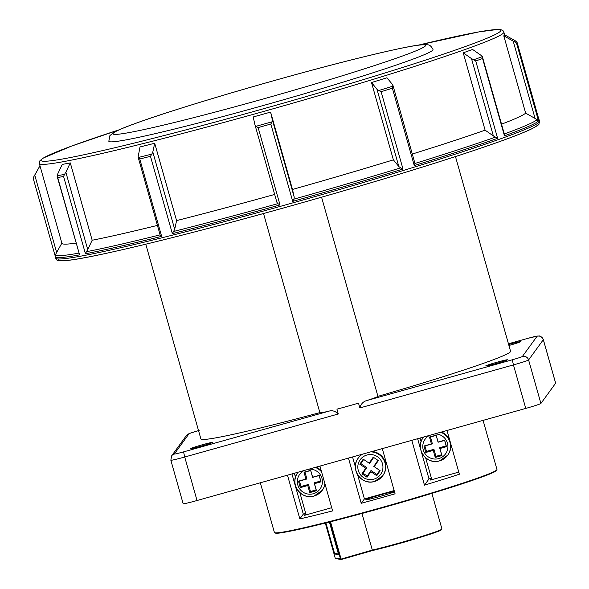 <?xml version="1.0" encoding="UTF-8"?>
<svg xmlns="http://www.w3.org/2000/svg" width="589" height="589" viewBox="0 0 589 589"><rect width="100%" height="100%" fill="white"/><g stroke="black" fill="none" stroke-linecap="round" stroke-linejoin="round"><path stroke-width="0.88" d="M508.918 345.485A11.316 0.515 -15.8 0 0 509.286 345.382A11.316 0.515 -15.8 0 0 520.661 341.627A11.316 0.515 -15.8 0 0 510.258 344.042A11.316 0.515 -15.8 0 0 508.646 344.499M497.057 362.213A11.316 0.515 -15.8 0 0 485.682 365.968A11.316 0.515 -15.8 0 0 496.078 363.56A11.316 0.515 -15.8 0 0 507.453 359.805A11.316 0.515 -15.8 0 0 497.057 362.213M202.16 444.828A11.316 0.515 -15.8 0 0 190.784 448.582A11.316 0.515 -15.8 0 0 201.188 446.167A11.316 0.515 -15.8 0 0 212.563 442.42A11.316 0.515 -15.8 0 0 202.16 444.828M359.857 407.941L358.495 403.112A30.172 1.369 -15.8 0 1 336.937 409.149L338.3 413.986L184.718 457.012L197.028 500.517L525.756 408.42L513.446 364.915L359.857 407.941C360.902 404.01 363.192 401.551 366.726 400.564A30.172 1.369 -15.8 0 0 377.924 396.345A160.922 7.296 -15.8 0 0 510.567 351.294L455.466 156.571M321.572 197.19L377.924 396.345M145.785 244.199L200.886 438.923A160.922 7.296 -15.8 0 0 319.864 412.609M540.908 403.465L555.633 383.203L543.323 339.698L528.598 359.96L540.908 403.465A15.086 0.685 164.2 0 1 525.756 408.42M263.526 213.512L319.886 412.683A30.172 1.369 -15.8 0 0 329.141 411.1C332.358 410.187 335.413 411.144 338.3 413.986M527.913 338.329L537.919 335.973C539.149 336.547 539.701 334.228 543.338 339.654L555.648 383.159A15.086 0.685 164.2 0 1 555.633 383.203M197.028 500.517A15.086 0.685 164.2 0 1 183.157 503.728L170.847 460.223A15.086 0.685 164.2 0 0 184.718 457.012L183.562 451.881L329.141 411.1M432.871 50.043A168.461 7.642 -15.8 0 0 433.018 49.542C431.413 46.31 429.595 44.735 427.57 44.808L424.242 44.602C417.402 44.514 395.116 49.115 357.383 58.407C286.6 75.893 177.304 107.927 134.55 123.749C124.559 127.364 117.638 130.265 113.78 132.429L109.893 135.61L108.825 141.286A168.461 7.642 -15.8 0 0 268.334 104.084A168.461 7.642 -15.8 0 0 432.871 50.043M538.78 119.007L539.126 119.795A251.437 11.405 164.2 0 1 539.104 120.171L517.223 42.835A251.437 11.405 164.2 0 1 517.024 43.203A251.437 11.405 164.2 0 1 516.656 43.615L515.338 42.224A250.7 11.375 -15.8 0 0 515.831 41.686A250.7 11.375 -15.8 0 0 516.052 41.23L504.559 34.751A241.38 10.948 164.2 0 1 504.331 35.237A241.38 10.948 164.2 0 1 503.779 35.826L525.668 113.162L535.07 118.433L513.188 41.097L503.779 35.826M274.658 194.436A241.38 10.948 164.2 0 1 176.582 220.603L154.693 143.26A241.38 10.948 164.2 0 1 140.013 146.948L138.098 157.057L139.762 159.001L161.651 236.344A251.437 11.405 164.2 0 1 85.449 253.778L63.568 176.435A251.437 11.405 164.2 0 1 57.707 177.539L79.596 254.875A251.437 11.405 164.2 0 1 55.256 256.716L55.66 258.129A251.437 11.405 -15.8 0 0 293.734 202.616A251.437 11.405 -15.8 0 0 539.303 121.96A251.437 11.405 -15.8 0 0 539.531 121.209L538.92 124.11C539.428 124.478 536.785 126.171 530.991 129.212C522.841 133.077 508.94 138.422 489.304 145.24C445.534 160.466 373.897 182.457 300.927 203.08C195.011 233.111 94.041 257.93 67.028 260.478C53.857 261.413 57.324 259.388 55.66 258.129M138.098 157.057L138.26 157.506A250.7 11.375 -15.8 0 0 151.829 154.097L152.816 152.006L174.705 229.349L172.363 233.656L150.475 156.313A251.437 11.405 164.2 0 1 139.762 159.001M79.596 254.875L57.148 176.398L57.825 173.74L62.265 164.405A241.38 10.948 164.2 0 0 70.29 162.895L65.85 172.231L87.739 249.567L86.421 251.709A250.7 11.375 -15.8 0 0 160.142 234.849L161.651 236.344M57.148 176.398L57.707 177.539M39.964 165.73L33.706 176.899A250.7 11.375 -15.8 0 0 33.595 177.186L34.758 175.124L56.64 252.467L55.241 255.103L55.256 256.716M40.015 165.745L34.758 175.124M516.656 43.615L538.537 120.959L535.07 118.433M525.668 113.162A241.38 10.948 164.2 0 1 501.541 124.161M393.025 85.619L414.95 163.462L414.273 165.568L392.392 88.232A251.437 11.405 164.2 0 1 381.112 91.7L402.994 169.043A251.437 11.405 164.2 0 1 292.718 201.372L270.83 124.029A251.437 11.405 164.2 0 1 258.137 127.585L280.025 204.928A251.437 11.405 164.2 0 1 172.363 233.656M538.537 120.959A251.437 11.405 164.2 0 1 504.456 135.853L482.575 58.51A251.437 11.405 164.2 0 1 475.735 60.969L497.617 138.305L493.368 135.934L471.48 58.591L463.226 52.819L485.108 130.162L493.368 135.934M485.108 130.162A241.38 10.948 164.2 0 1 412.381 154.009M173.718 231.44A250.7 11.375 -15.8 0 0 277.875 203.647L276.867 202.241L254.985 124.905L253.204 116.975A241.38 10.948 164.2 0 0 270.601 112.101L272.346 119.876L294.235 197.219L293.963 199.141L292.718 201.372M293.963 199.141A250.7 11.375 -15.8 0 0 400.653 167.865L398.841 166.554L376.96 89.211L371.504 82.526L393.386 159.862L398.841 166.554M393.386 159.862A241.38 10.948 164.2 0 1 292.49 189.444L294.235 197.219M174.705 229.349L176.582 220.603M157.432 225.396A241.38 10.948 164.2 0 1 92.178 240.238L87.739 249.567M76.01 243.088A241.38 10.948 164.2 0 1 61.911 243.309L39.345 163.551A241.38 10.948 164.2 0 0 267.899 110.253A241.38 10.948 164.2 0 0 503.647 32.822A241.38 10.948 164.2 0 0 503.86 32.108L503.072 30.768L501.025 29.715L497.757 29.45L479.218 31.828L418.278 45.162M56.64 252.467L61.904 243.088M70.29 162.895L92.178 240.238M270.601 112.101L292.49 189.444M376.96 89.211L378.771 90.522A250.7 11.375 -15.8 0 0 393.062 86.127L392.421 84.455L386.966 77.763A241.38 10.948 164.2 0 1 371.504 82.526M482.575 58.51L482.362 56.632L480.86 55.226L472.599 49.454A241.38 10.948 164.2 0 1 463.226 52.819M154.693 143.26L152.816 152.006M392.392 88.232L393.003 85.508M254.949 124.758L255.994 126.304L258.137 127.585M255.994 126.304A250.7 11.375 -15.8 0 0 272.081 121.798L272.346 119.876M57.118 175.765A250.7 11.375 -15.8 0 0 64.54 174.373L65.85 172.231M471.48 58.591L473.696 59.747A250.7 11.375 -15.8 0 0 482.362 56.632L504.449 134.425M513.188 41.097L515.338 42.224M33.396 178.997L55.145 255.862L33.374 178.931L33.706 176.899M64.54 174.373L63.568 176.435M86.421 251.709L85.449 253.778M151.829 154.097L150.475 156.313M539.104 120.171L517.201 42.754L516.052 41.23M277.875 203.647L280.025 204.928M272.081 121.798L270.83 124.029M504.456 135.853L504.25 133.975M400.653 167.865L402.994 169.043M378.771 90.522L381.112 91.7M475.735 60.969L473.696 59.747M298.1 472.201L298.1 472.201A15.086 15.049 36 0 0 297.776 472.65C289.074 483.304 301.053 500.473 314.077 496.019A15.086 15.049 36 0 1 297.776 472.65L298.1 472.201M324.907 483.628A15.086 15.049 36 0 1 322.183 490.387L322.507 489.938A15.086 15.049 -144 0 0 325.062 484.173M321.263 470.766A15.086 15.049 -144 0 0 316.065 467.165M309.77 492.603L316.477 490.725L314.474 483.665L321.027 481.831L319.194 475.36L312.649 477.193L310.705 470.324L304.005 472.201L305.941 479.071L298.483 481.161L300.309 487.633L307.775 485.542L309.77 492.603L310.462 491.506L316.153 489.915L316.477 490.725M316.153 489.915L314.151 482.855L320.703 481.014L319.157 475.559L312.604 477.392L310.668 470.53L304.977 472.12L306.921 478.99L299.455 481.08L301.001 486.536L308.467 484.445L310.462 491.506M308.467 484.445L307.775 485.542M301.001 486.536L300.309 487.633M299.455 481.08L298.483 481.161M306.921 478.99L305.941 479.071M304.977 472.12L304.005 472.201M320.703 481.014L321.027 481.831M314.151 482.855L314.474 483.665M423.572 437.045A15.086 15.049 -144 0 0 423.572 437.053L423.248 437.494A15.086 15.049 36 0 1 423.594 437.045M440.682 432.252A15.086 15.049 36 0 1 447.655 455.238L447.979 454.789A15.086 15.049 -144 0 0 450.57 443.097M449.878 440.646A15.086 15.049 -144 0 0 441.536 432.017M435.249 457.454L441.949 455.577L439.946 448.516L446.499 446.676L444.666 440.204L438.12 442.044L436.177 435.175L429.477 437.053L431.413 443.922L423.955 446.013L425.781 452.485L433.246 450.394L435.249 457.454L435.934 456.357L441.625 454.76L441.949 455.577M441.625 454.76L439.622 447.699L446.175 445.866L444.629 440.41L438.076 442.243L436.14 435.381L430.449 436.972L432.392 443.841L424.927 445.932L426.473 451.388L433.938 449.297L435.934 456.357M433.938 449.297L433.246 450.394M426.473 451.388L425.781 452.485M424.927 445.932L423.955 446.013M432.392 443.841L431.413 443.922M430.449 436.972L429.477 437.053M446.175 445.866L446.499 446.676M439.622 447.699L439.946 448.516M361.896 454.325A15.086 15.049 -144 0 0 358.605 457.624L358.281 458.073A15.086 15.049 36 0 1 362.471 454.163M330.532 521.766L341.09 559.064L372.322 550.089L361.963 513.483M394.505 491.771A15.086 0.685 164.2 0 1 379.618 496.549A15.086 0.685 164.2 0 1 365.747 499.759A15.086 0.685 164.2 0 1 380.914 494.76A15.086 0.685 164.2 0 1 394.424 491.498M348.452 458.095L361.241 503.293A115.658 5.249 -15.8 0 0 378.101 498.633A115.658 5.249 -15.8 0 0 395.079 493.81L382.29 448.612M287.476 475.176L299.845 518.902A115.658 5.249 -15.8 0 0 332.623 510.891L319.937 466.083M411.792 440.351L424.47 485.159A115.658 5.249 -15.8 0 0 459.376 474.211L447.007 430.485M325.916 522.929L334.692 553.94L338.638 554.713L329.391 522.053M331.717 507.703L304.336 515.375L305.735 513.453L303.313 514.123L299.845 518.902M458.779 472.106L430.022 480.16L431.42 478.239L429.006 478.916L424.47 485.159M294.36 473.247L295.501 477.289M299.845 492.647L306.133 514.874M420.045 438.032L421.098 441.735M425.633 457.778L431.825 479.66M429.006 478.916L421.025 450.695M420.877 450.173L417.63 438.709M303.313 514.123L291.938 473.924M394.166 490.578L364.429 498.905L361.241 503.293M364.429 498.905L357.575 474.69M355.41 467.04L352.553 456.946M334.692 553.94L338.138 552.946M441.397 529.459A42.239 1.914 164.2 0 1 399.121 543.581C420.553 537.676 440.719 530.829 440.896 530.181L441.934 528.959A42.747 1.936 -15.8 0 1 398.967 543.124A42.747 1.936 -15.8 0 1 372.322 550.089L372.631 550.501L372.322 550.089L372.631 550.501L341.178 559.535A0.501 0.501 -78.9 0 1 340.56 559.197L330.002 521.898M335.229 558.151L325.305 523.084L335.229 558.151A0.501 0.501 0 0 0 335.62 558.505A0.501 0.501 -78.9 0 1 335.229 558.151L341.09 559.064L341.178 559.543L372.623 550.501A42.239 1.914 164.2 0 0 399.121 543.581L372.616 550.501M370.628 451.881A15.086 15.049 36 0 1 382.688 475.809L383.012 475.36A15.086 15.049 -144 0 0 372.034 451.483M376.769 475.698L380.155 470.699L374.214 466.672L378.329 460.598L373.227 457.138L369.141 463.175L363.229 459.162L359.805 464.206L365.725 468.218L361.948 473.792L367.05 477.245L370.827 471.671L376.769 475.698L376.953 474.52L379.736 470.42M363.678 459.464L360.866 463.617L366.785 467.629L363.008 473.203L367.234 476.067L371.011 470.493L376.953 474.52M371.011 470.493L370.827 471.671M367.234 476.067L367.05 477.245M363.008 473.203L361.948 473.792M366.785 467.629L365.725 468.218M360.866 463.617L359.805 464.206M373.684 457.447L369.612 463.455L369.141 463.175M374.214 466.672L373.809 466.363L377.91 460.311M527.884 338.336L508.44 343.777L527.884 338.336A10.057 0.456 -15.8 0 1 537.124 336.223L522.399 356.478A10.057 0.456 -15.8 0 1 512.297 359.783L366.726 400.564M198.53 430.603A10.057 0.456 -15.8 0 0 189.054 433.732L174.329 453.994A10.057 0.456 -15.8 0 0 183.562 451.881M543.338 339.654A15.086 0.685 164.2 0 1 543.323 339.698A5.029 5.014 -144 0 0 537.124 336.223M522.399 356.478A5.029 5.014 -144 0 1 528.598 359.96A15.086 0.685 164.2 0 1 513.446 364.915L512.297 359.783M189.054 433.732A5.029 5.014 36 0 0 186.352 435.61L171.627 455.871A5.029 5.014 36 0 1 174.329 453.994M425.427 45.868A162.424 7.37 -15.8 0 0 276.27 79.986A162.424 7.37 -15.8 0 0 113.132 133.357A162.424 7.37 -15.8 0 0 262.289 99.239A162.424 7.37 -15.8 0 0 425.427 45.868M119.037 129.845A238.862 10.838 -15.8 0 0 41.296 159.744A238.862 10.838 -15.8 0 0 260.632 109.569A238.862 10.838 -15.8 0 0 500.547 31.084A238.862 10.838 -15.8 0 0 418.323 45.154M504.317 133.953A250.7 11.375 -15.8 0 0 537.22 119.56M414.95 163.462A250.7 11.375 -15.8 0 0 495.585 137.09M55.476 254.522A250.7 11.375 -15.8 0 0 78.852 253.13M497.617 138.305A251.437 11.405 164.2 0 1 414.273 165.568M537.573 125.052A248.919 11.294 164.2 0 1 287.557 206.835A248.919 11.294 164.2 0 1 58.981 259.131M276.83 202.093L255.03 125.052M304.042 470.537A12.575 12.538 -144 0 0 313.289 493.751A12.575 12.538 -144 0 0 309.004 469.146M315.211 467.408A15.086 15.049 36 0 1 321.609 471.966M322.183 490.387A15.086 15.049 36 0 1 314.084 496.019L322.183 490.387M439.556 460.87A15.086 15.049 36 0 1 423.248 437.494C414.546 448.155 426.524 465.325 439.549 460.87L447.655 455.238A15.086 15.049 36 0 1 439.556 460.87M429.514 435.381A12.575 12.538 -144 0 0 438.761 458.603A12.575 12.538 -144 0 0 434.476 433.99M374.589 481.441A15.086 15.049 36 0 1 358.281 458.073C349.579 468.726 361.558 485.896 374.582 481.441L382.688 475.809A15.086 15.049 36 0 1 374.589 481.441M366.962 455.002A12.575 12.538 -144 0 0 358.289 470.471A12.575 12.538 -144 0 0 373.794 479.174A12.575 12.538 -144 0 0 382.467 463.705A12.575 12.538 -144 0 0 366.962 455.002M496.623 470.081A115.157 5.227 164.2 0 1 380.855 508.27A115.157 5.227 164.2 0 1 275.004 532.787M274.393 532.456A115.658 5.249 -15.8 0 0 380.7 507.821A115.658 5.249 -15.8 0 0 496.969 469.47L496.468 470.596C492.978 474.506 438.628 492.132 380.855 508.27C346.973 517.731 319.385 524.821 298.1 529.533C275.615 534.208 278.501 533.03 275.402 533.148L274.393 532.456L260.331 482.781M171.627 455.871L170.847 460.223M186.352 435.61L189.415 433.475L199.163 430.419M119.081 129.83L71.416 146.138L43.225 158.051L39.942 160.679L39.345 163.551M138.128 157.175L160.009 234.518M539.126 119.795L539.531 121.209M504.618 34.78L503.86 32.108M441.934 528.959L431.87 493.383M483.076 420.377L496.969 469.47M335.62 558.505L340.943 559.55A0.501 0.501 0 0 0 341.178 559.543"/></g></svg>
